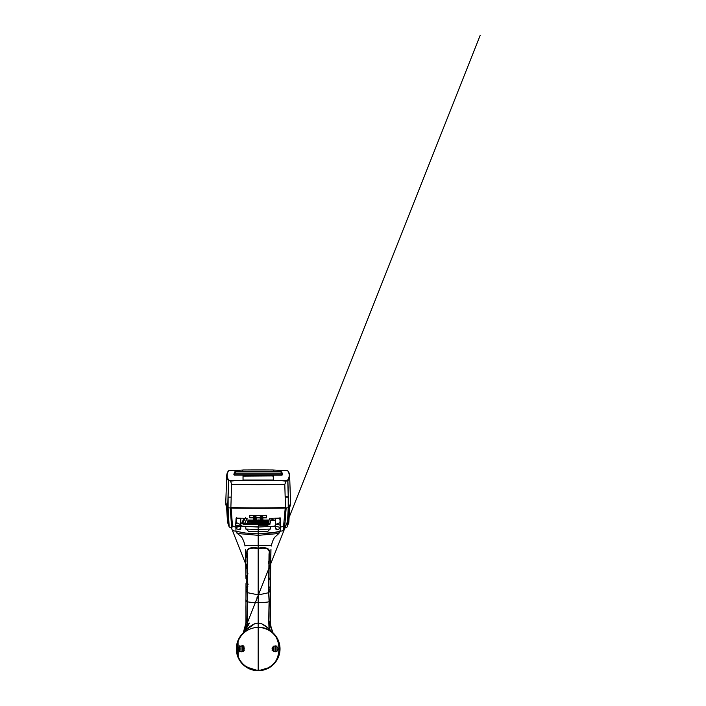 <?xml version="1.0" encoding="UTF-8"?>
<svg xmlns="http://www.w3.org/2000/svg" width="706" height="706" viewBox="0 0 706 706"><rect width="100%" height="100%" fill="white"/><g stroke="black" fill="none" stroke-linecap="round" stroke-linejoin="round"><path stroke-width="1.06" d="M273.319 633.741L273.937 633.741A21.842 21.842 0 0 1 258.599 670.7A21.842 21.842 0 0 0 272.984 632.805A21.842 21.842 0 0 1 258.599 670.7A21.842 21.842 0 0 0 266.577 669.023A21.842 21.842 0 0 1 258.599 670.7L269.657 667.435L258.599 670.7L258.175 670.109M274.016 645.981L274.016 651.744M269.921 630.89L269.118 630.582M275.163 645.778L275.181 645.858A17.332 17.332 -90 0 1 275.181 651.867L275.163 651.947M276.928 645.858L276.928 651.867M270.707 666.746L269.657 667.435L270.707 666.746M258.599 670.7A21.842 21.842 0 0 0 273.937 633.741L272.348 632.249M278.746 641.507A21.842 21.842 0 0 1 278.746 656.209L278.243 657.471L278.746 656.209A21.842 21.842 0 0 0 278.746 641.507L278.243 640.254L278.746 641.507M258.599 622.621L258.599 624.254M269.162 621.518L273.178 633.317L269.78 629.47L273.346 633.741A21.418 21.418 0 0 1 258.175 670.276C285.542 671.609 285.974 626.646 258.599 627.449L258.599 623.186C262.914 623.416 267.715 626.796 273.001 633.317L269.798 629.461C268.889 629.337 268.712 620.071 269.277 601.653L270.433 600.215L270.416 623.036M268.659 621.915L273.346 633.741A21.418 21.418 0 0 0 258.599 627.449A21.418 21.418 0 0 1 273.346 633.741L273.187 633.326M261.423 623.583L258.599 623.08L258.599 548.483C266.78 547.344 270.257 549.127 269.03 553.831L268.633 592.546L269.11 601.741C268.624 619.806 268.721 628.914 269.41 629.046L261.423 623.583M269.101 601.644C267.945 602.192 264.441 602.492 258.599 602.553C264.441 602.492 267.945 602.192 269.101 601.644M268.642 592.722L258.599 594.867L268.642 592.722M270.433 601.662L270.433 600.1L269.268 601.574L268.818 592.572L269.215 553.769C270.539 548.712 267 546.815 258.599 548.059L258.599 535.324L278.879 533.48L278.958 532.5M268.818 592.572L270.027 590.993L270.08 586.351L269.974 591.125L268.818 592.572M270.866 550.592L270.354 589.307L270.954 549.453M271.413 545.544L258.599 545.544L271.448 545.544L271.369 546.038M270.407 570.219L270.345 573.254L270.407 570.219M270.301 565.471L270.063 568.498L270.301 565.471M270.539 558.975L270.451 562.011L270.539 558.975M270.53 554.228L270.213 557.263L270.53 554.228M270.363 581.462L270.31 584.497L270.363 581.462M270.221 576.714L270.001 579.741L270.221 576.714M280.017 531.318L271.069 533.012L258.599 533.842L258.599 531.38L267.839 531.344L270.566 528.609L270.566 526.852L274.722 526.147L275.596 524.699L275.596 528.882L276.478 529.65C280.317 528.829 281.491 527.894 280.017 526.852C281.491 525.802 280.317 524.867 276.478 524.046L276.099 523.931M258.599 535.324L258.599 533.842L276.249 532.209C280.194 531.503 281.456 530.921 280.017 530.462M275.596 523.155L275.596 518.954L274.722 520.304L270.566 520.834L270.566 522.59L267.839 525.273L258.599 525.238L258.599 527.02L274.961 526.191L280.017 527.32L280.017 528.106M258.599 566.591L258.599 596.526M280.017 522.572L275.596 524.69L275.596 518.813L279.682 518.23M275.596 518.283L275.596 518.945L276.478 518.204M277.105 518.266L280.017 519.192M269.03 625.101L268.721 622.957M270.354 589.307L270.442 606.083M270.363 595.555L270.336 591.107L270.363 595.555M270.195 588.204L269.886 587.524L270.195 588.204M268.783 587.33L268.518 586.333M269.842 590.066L269.895 589.369L270.098 590.19M270.548 558.79L270.522 559.84M270.363 584.224L270.363 584.674M268.262 584.48L268.801 582.874M268.607 561.994L269.065 560.396M268.792 563.635L268.615 562.823M270.098 555.825L270.354 557.917M268.81 550.601L268.968 550.106M269.471 553.778L269.065 553.036M269.868 578.355L270.107 579.432M269.939 567.13L270.169 568.224M268.642 574.772L268.651 572.637M268.474 573.996L268.474 573.237M258.599 527.02L258.599 529.491L270.53 529.05L258.599 529.491L258.599 532.633M258.599 535.263L258.599 538.104M258.599 538.757L258.599 545.526M278.402 529.421L275.596 528.75L278.402 529.421M247.232 630.582L246.429 630.89M242.343 651.744L242.343 645.981M244.002 632.249L242.414 633.741A21.842 21.842 0 0 0 258.175 670.7A21.842 21.842 0 0 1 249.289 668.811A21.842 21.842 0 0 0 258.175 670.7L245.653 666.746L258.175 670.7A21.842 21.842 0 0 1 243.376 632.805A21.842 21.842 0 0 0 258.175 670.7L258.175 664.884M245.979 666.208L250.427 669.147C246.5 667.514 243.605 665.431 241.743 662.916L242.635 663.569M241.187 645.778L241.178 645.858A17.332 17.332 90 0 0 241.178 651.867L241.187 651.947M239.422 651.867L239.422 645.858M238.151 657.577L237.71 656.492L238.151 657.577M237.595 641.569L237.71 656.492L237.595 641.569M247.126 627.14L248.38 623.769M258.175 548.483L258.175 594.867L247.718 592.722L247.321 553.831C246.094 549.074 249.712 547.291 258.175 548.483L258.175 548.068C249.43 546.797 245.75 548.694 247.135 553.769L247.541 592.369L246.923 626.204C245.097 629.849 245.017 630.379 246.676 627.784L246.835 629.54L243.358 633.317L244.532 629.461M246.985 626.081L245.9 628.402M247.638 622.957L247.329 625.101M258.175 624.254L258.175 623.071L254.928 623.583L246.968 629.055L246.941 627.405L247.788 626.16C249.959 622.392 249.845 622.083 247.444 625.216L247.718 592.722L258.175 594.867L258.175 602.553C252.068 602.509 248.424 602.2 247.25 601.636C248.424 602.2 252.068 602.509 258.175 602.553L258.175 623.071M246.579 629.47L243.323 633.317L246.579 629.47M247.691 621.915L480.204 35.3L243.005 633.741L245.944 623.036L245.988 583.562C246.12 585.574 246.217 584.956 246.297 581.682L245.997 589.307L245.988 583.562M247.082 601.574L245.926 600.215L246.27 586.351L245.926 600.215L247.082 601.574M247.532 592.572L246.385 591.125L247.532 592.572M245.988 592.705L246.023 595.74L245.988 592.705M245.917 601.662L245.926 600.215M246.165 588.204L246.465 587.524L246.165 588.204M247.841 586.333L247.568 587.33M246.262 590.19L246.456 589.369L246.509 590.066M247.55 582.874L248.088 584.48M245.829 559.849L245.812 558.799M245.494 550.583L245.979 578.779M247.294 560.396L247.753 561.994M247.735 562.823L247.568 563.617M245.997 557.917L246.262 555.825M247.391 550.106L247.55 550.601M247.285 553.036L246.888 553.778M246.244 579.432L246.482 578.355M246.332 582.759L246.2 580.182M246.182 568.224L246.412 567.13M247.7 572.637L247.709 574.781M247.877 573.237L247.885 573.996M236.333 527.25C234.948 528.159 236.131 528.962 239.872 529.65L240.755 528.882L240.755 524.699L241.637 526.147L245.785 526.852L245.785 528.609L248.521 531.344L258.175 531.38L258.175 533.842L245.476 533.039L236.316 531.344L237.472 533.489L258.175 535.324L258.175 545.544L244.903 545.544L244.991 546.038M236.889 533.118L240.746 536.163C242.043 536.931 244.417 542.27 244.903 545.544L258.175 545.544L258.175 548.068M245.979 568.807L246.006 573.254L245.979 568.807M246.244 564.05L246.288 568.498L246.244 564.05M245.82 557.563L245.909 562.011L245.82 557.563M245.97 552.807L246.138 557.263L245.97 552.807M246.323 575.293L246.35 579.741L246.323 575.293M247.25 629.125L254.928 623.583L247.25 629.125M243.005 633.741A21.418 21.418 0 0 1 258.175 627.44L256.552 627.502L258.175 627.44A21.418 21.418 0 0 1 279.594 648.858A21.418 21.418 0 0 1 258.175 670.276A21.418 21.418 0 0 1 236.757 648.858A21.418 21.418 0 0 1 258.175 627.44A21.418 21.418 0 0 1 279.594 648.858A21.418 21.418 0 0 1 258.175 670.276A21.418 21.418 0 0 1 236.757 648.858A21.418 21.418 0 0 1 258.52 627.44A21.418 21.418 0 0 0 257.24 627.457L258.175 627.44A21.401 21.401 0 0 0 236.775 648.858A21.401 21.401 0 0 0 258.175 670.259L258.175 623.186C253.807 623.133 248.856 626.522 243.341 633.344L243.005 633.741M258.175 534.901L258.175 529.491L245.82 529.05L258.175 529.491L258.175 527.02L241.761 526.191M240.755 526.191L236.333 527.338L236.333 528.044L236.333 527.347M237.948 529.421L240.755 528.75L237.948 529.421M237.481 533.489L258.175 535.324L258.175 533.842M258.175 536.534L258.175 535.324M245.97 611.802L245.909 606.516M236.669 518.23L240.755 518.813L240.755 524.699L236.333 522.572M237.666 518.486L239.255 518.266M239.872 518.204L240.755 518.963L240.755 518.283M238.469 640.483L238.037 641.569L238.469 640.483M238.16 656.492L238.037 641.569L238.16 656.492M237.772 655.371L238.054 656.209L237.772 655.371M238.054 641.507L237.772 642.354L238.054 641.507M237.657 642.734L237.384 643.74L237.648 642.734M237.313 653.694L237.313 644.031L237.313 653.694M249.289 668.811A24.922 24.922 0 0 0 258.175 670.444A24.922 24.922 0 0 1 249.289 668.811M273.381 646.299A15.417 15.417 0 0 1 273.381 651.417A15.417 15.417 0 0 0 273.381 646.299M258.175 646.043L258.175 645.505L258.175 646.043M258.175 652.22L258.175 651.673L258.175 652.22M244.267 650.72L243.155 648.858L244.267 646.996M243.093 648.858L242.882 648.858A15.294 15.294 0 0 1 243.085 646.378A15.285 15.285 -90 0 0 243.093 651.338A15.294 15.294 0 0 1 242.882 648.858L243.093 648.858M272.092 646.996L273.478 648.858A15.294 15.294 0 0 1 273.275 651.347A15.285 15.285 90 0 0 273.257 646.387A15.294 15.294 0 0 1 273.478 648.858L272.092 650.72M242.405 646.008A16.026 16.026 0 0 0 242.264 650.791L242.229 647.64A16 16 90.7 0 1 242.326 646.74L242.537 645.655M258.175 624.501L258.202 627.457L258.599 624.51M243.402 645.858L243.305 651.391M243.358 651.391L243.358 646.325M273.522 651.506A15.567 15.567 0 0 0 273.522 646.211M273.496 651.488A15.541 15.541 90 0 0 273.496 646.228M242.838 646.211A15.567 15.567 0 0 0 242.838 651.506M242.864 646.228A15.541 15.541 -90 0 0 242.864 651.488M256.931 627.475A21.418 21.418 0 0 1 258.175 627.44L256.931 627.475M242.079 662.987L243.323 664.293L242.079 662.987M237.834 655.574L237.34 653.835L237.834 655.574M237.031 652.273A21.418 21.418 0 0 1 236.837 650.72A21.418 21.418 0 0 0 237.101 652.697A21.418 21.418 0 0 1 237.031 652.273M236.757 649.211A21.418 21.418 0 0 0 236.81 650.42A21.418 21.418 0 0 1 236.757 649.211M236.854 646.837A21.418 21.418 0 0 0 236.757 648.938L236.766 648.399A21.418 21.418 0 0 1 236.854 646.837M237.057 645.266A21.418 21.418 0 0 0 236.889 646.458A21.418 21.418 0 0 1 237.057 645.266M238.743 639.857L238.24 641.022L238.743 639.857M246.2 631.102L246.809 630.714L246.2 631.102M247.188 630.476L247.7 630.176L247.188 630.476M250.312 628.94A21.418 21.418 0 0 0 249.041 629.487L250.374 628.914A21.418 21.418 0 0 1 251.08 628.649A21.418 21.418 0 0 0 250.312 628.94M252.571 628.19A21.418 21.418 0 0 0 251.424 628.534A21.418 21.418 0 0 1 252.571 628.19M254.901 627.696A21.418 21.418 0 0 0 252.836 628.119L253.366 627.987A21.418 21.418 0 0 1 254.901 627.696M255.978 627.555A21.418 21.418 0 0 0 255.537 627.608A21.418 21.418 0 0 1 255.978 627.555M260.823 627.608A21.418 21.418 0 0 0 260.417 627.555A21.418 21.418 0 0 1 260.849 627.608L262.5 627.881A21.418 21.418 0 0 1 262.897 627.969A21.418 21.418 0 0 0 262.473 627.881L260.823 627.608M263.541 628.119A21.418 21.418 0 0 1 263.876 628.216L266.506 629.125A21.418 21.418 0 0 0 266.144 628.975L265.227 628.631A21.418 21.418 0 0 0 264.856 628.508L263.92 628.225A21.418 21.418 0 0 0 263.541 628.119M276.876 638.418A21.418 21.418 0 0 1 277.087 638.798L277.811 640.307A21.418 21.418 0 0 1 277.97 640.677A21.418 21.418 0 0 0 277.802 640.28L277.07 638.771A21.418 21.418 0 0 0 276.876 638.418M278.288 641.489L278.526 642.178L278.288 641.489M278.755 642.919L278.526 642.178L278.755 642.919M279.373 645.778A21.418 21.418 0 0 1 279.435 646.228L279.558 647.534A21.418 21.418 0 0 0 279.523 647.049L279.488 646.678A21.418 21.418 0 0 0 279.311 645.363L279.249 645.01A21.418 21.418 0 0 0 279.161 644.578L279.373 645.778M279.567 647.711L279.594 648.752L279.567 647.711M279.594 649.202L279.576 649.794L279.594 649.202M279.532 650.57A21.418 21.418 0 0 1 279.347 652.141A21.418 21.418 0 0 0 279.505 650.879L279.523 650.597M279.188 653.024A21.418 21.418 0 0 1 278.826 654.568A21.418 21.418 0 0 0 279.126 653.332L279.188 653.024M278.676 655.062L278.358 656.05L278.676 655.062M278.199 656.474L277.979 657.021L278.199 656.474M277.829 657.383L277.387 658.327L277.829 657.383M277.184 658.733L276.902 659.254L277.184 658.733M276.708 659.598L276.17 660.489L276.708 659.598M275.914 660.86L275.578 661.345L275.914 660.86M258.175 619.083L258.175 611.44L258.599 619.083M258.175 604.124L258.175 599.694L258.175 604.124M258.599 597.788L256.913 597.788L258.599 597.788M258.175 670.259A21.401 21.401 0 0 0 279.576 648.858A21.401 21.401 0 0 0 258.175 627.457L258.175 670.259M271.986 648.858C274.14 652.688 276.249 652.688 278.323 648.858C276.24 645.028 274.131 645.028 271.986 648.858M238.028 648.858C240.111 652.688 242.22 652.688 244.364 648.858C242.22 645.028 240.102 645.028 238.028 648.858M232.292 522.749L231.745 528.467L230.2 507.941L228.1 507.746L229.168 526.755M228.117 507.746L228.126 497.183L231.189 497.139M227.95 510.385L228.1 507.914M239.131 526.252L235.945 526.985L235.963 525.546A167.366 20.395 180 0 1 235.672 525.538L236.104 518.08A167.631 20.43 180 0 0 246.756 518.213L246.756 520.013A167.569 20.421 180 0 0 253.41 520.057L253.745 518.486A167.622 20.43 180 0 0 255.881 518.486L256.225 520.057A167.569 20.421 180 0 0 260.135 520.057L260.47 518.486A167.622 20.43 180 0 0 262.614 518.486L262.95 520.057A167.569 20.421 180 0 0 269.595 520.013L269.604 518.213A167.631 20.43 180 0 0 280.247 518.08L280.679 525.538A167.366 20.395 180 0 1 280.397 525.546L280.414 531.203L283.159 530.78L285.233 508.029A167.984 20.474 0 0 1 231.118 508.029L232.565 526.879L232.883 524.955M235.945 527.003L232.803 526.526L235.945 527.003L235.936 531.212L233.201 530.797L235.936 531.203L235.936 528.026M283.547 526.526L280.406 527.003L283.547 526.526M266.577 515.327L266.577 517.816A167.64 20.43 180 0 1 249.783 517.816L249.774 515.327A167.728 20.439 180 0 0 266.577 515.327M287.218 526.747L289.257 509.379L290.484 503.952A476.179 58.033 0 0 1 288.56 508.947A476.179 58.033 0 0 0 290.493 503.96L290.537 502.707A476.179 58.033 0 0 1 288.595 507.702L287.218 526.747L288.26 507.746L286.159 507.941L284.597 528.503L284.059 522.749M285.171 497.139L288.224 497.183L288.242 507.746M288.251 507.914L288.41 510.385M288.648 508.629L288.463 501.039M287.28 526.667L288.816 522.255L289.681 508.549M288.613 509.379L287.554 522.387M288.701 507.561L288.728 507.12M258.599 526.861L249.995 526.702A163.792 162.574 -0 0 1 241.452 526.058A163.792 162.574 -0 0 0 249.995 526.702L247.038 526.561M240.755 525.979A163.792 162.574 -0 0 1 235.672 525.361A163.792 162.574 -0 0 0 240.755 525.979M243.994 518.328L241.584 523.464L244.241 524.452L269.657 524.602M273.601 520.56L272.357 518.328M262.844 516.854L260.232 516.854M256.128 516.854L253.507 516.854M246.597 518.204L236.122 518.08M280.238 518.08L269.763 518.204M256.154 517.833L255.784 516.677L253.516 516.713L253.48 517.833M253.454 518.636L253.41 520.198L246.765 520.013M246.756 519.828L246.712 518.213M260.02 515.345L261.035 515.345M269.648 518.213L269.595 519.828M269.595 520.013L262.941 520.198L262.897 518.636M262.87 517.833L262.5 516.677L260.232 516.713L260.205 517.833M260.179 518.654L260.135 520.198L256.225 520.198L256.181 518.654M283.477 524.955L283.159 530.797L280.414 531.212L280.414 528.035M269.198 526.57L266.365 526.702M225.858 503.81A476.179 58.033 0 0 0 225.858 503.96A476.179 58.033 0 0 0 227.8 508.947L225.814 502.504M225.858 503.952A476.179 58.033 0 0 0 227.8 508.947L229.053 526.632L225.814 502.707M227.906 501.039L227.711 508.62M226.67 508.532L227.535 522.255L229.071 526.632M228.779 522.096L227.738 509.379M227.623 507.12L227.65 507.561M287.907 480.698L288.613 507.287A476.179 58.033 180 0 0 290.554 502.045A476.179 58.033 180 0 0 290.554 501.798L289.628 475.517A475.253 57.918 180 0 1 287.907 480.698M288.119 480.38L288.092 479.348M287.995 471.229L288.101 471.114A475.253 57.918 180 0 1 289.628 475.517M238.76 470.275L243.182 470.002A184.125 22.442 0 0 1 273.178 470.002L287.677 470.717A474.838 57.866 0 0 1 287.492 480.292A163.201 19.892 0 0 1 286.468 480.309L280.556 480.424A163.201 19.892 0 0 1 235.795 480.424L229.882 480.309A163.201 19.892 0 0 1 228.859 480.292L230.668 481.21L229.882 480.309A163.201 19.892 0 0 1 228.859 480.292A474.838 57.866 0 0 1 228.673 470.717L238.76 470.275M282.232 473.62L282.321 473.744A468.131 57.054 180 0 1 282.488 474.776L233.862 474.776A468.131 57.054 180 0 1 234.03 473.744L234.268 472.923A468.131 57.054 180 0 1 234.71 471.89L281.641 471.89A468.131 57.054 180 0 1 282.082 472.923L282.232 473.62M273.337 480.018L243.023 480.018L243.023 475.72L273.337 475.72L273.337 480.018M287.73 479.939L288.242 496.768L285.153 496.724M281.826 473.629L282.268 473.655M234.083 473.655L234.524 473.629M228.117 496.768L228.62 479.939M242.52 470.558L243.182 470.002L242.52 470.558M273.178 470.002L273.84 470.558L273.178 470.002A184.125 22.442 0 0 0 243.182 470.002M226.723 475.517L225.796 501.798A476.179 58.033 180 0 0 225.796 502.045A476.179 58.033 180 0 0 227.747 507.287L228.444 480.698A475.253 57.918 180 0 1 226.723 475.517A475.253 57.918 180 0 1 228.259 471.114L228.356 471.229M228.267 479.348L228.232 480.38M286.468 480.309A163.201 19.892 0 0 0 287.492 480.292L285.701 481.218L280.556 480.424A163.201 19.892 0 0 1 235.795 480.424L230.668 481.21L231.559 484.404L230.88 507.605A167.993 20.474 180 0 0 258.175 507.879A167.993 20.474 180 0 0 285.471 507.605L284.8 484.404L286.468 480.309M284.8 484.404A166.978 20.35 180 0 1 231.559 484.404A166.978 20.35 180 0 0 284.8 484.404M234.33 475.103L282.029 475.191L234.33 475.103M234.374 473.338L234.524 475.103M281.835 475.103L281.976 473.338M235.142 473.249L235.407 471.484L280.953 471.484L281.209 473.249M273.293 480.062L273.293 476.135L271.616 475.932L243.058 476.135L243.058 480.062M262.879 518.619L260.196 518.628M260.205 517.745L262.87 517.736M270.592 520.834L269.621 519.042L270.566 520.957M270.213 523.914L245.22 523.861L244.788 523.693L246.729 519.06M258.175 523.914L269.701 523.517L269.012 522.828L247.338 522.828L246.65 523.517L247.382 523.773L258.175 523.914M258.175 522.016L258.175 522.961L258.175 522.016L268.271 521.919L269.004 521.619L268.209 520.843L248.141 520.843L247.347 521.619L258.175 522.016M258.175 519.854L258.175 520.931L258.175 519.854M260.143 519.854L262.932 519.837M260.161 519.219L262.914 519.201M253.445 519.201L256.19 519.219M256.154 518.628L253.472 518.619M253.419 519.837L256.216 519.854M253.48 517.736L256.146 517.745M269.904 524.355L245.114 524.276L242.643 523.402L245.388 517.825M253.498 517.286L256.137 517.295M260.214 517.295L262.853 517.286M271.28 518.336L272.604 520.684M247.135 518.38L245.079 522.352L244.691 523.711L245.229 523.896L270.195 523.949M247.788 522.061L248.194 521.416L268.156 521.416L268.571 522.061M258.175 522.246L258.175 521.505L258.175 522.246M268.351 524.046L266.55 524.081M247.206 524.02L247.391 523.384L258.175 523.525L258.175 524.17L258.175 523.525L268.96 523.384L269.145 524.02M249.8 524.081L248 524.046M280.017 531.362L278.879 533.48L274.749 537.213C273.196 539.472 272.101 542.243 271.448 545.544M280.017 519.881L280.017 522.678M280.017 519.616L280.017 520.216M280.017 517.348L280.017 523.225M280.017 523.711L280.017 517.842M280.017 523.375L280.017 517.498M271.898 629.717L272.11 630.37M245.891 564.473L231.471 528.07L245.891 564.473M270.442 601.706L270.442 606.516M271.863 629.611C270.23 625.578 269.763 617.626 270.442 605.757M245.909 605.766L246.006 622.313L244.329 630.105M245.979 578.761L245.397 549.453M236.333 522.696L236.333 518.222M236.333 523.243L236.333 517.348M236.333 517.842L236.333 523.728M236.333 517.498L236.333 523.393M229.256 527.02L231.639 528.22L231.983 529.465M284.368 529.465L284.712 528.22L287.024 527.038M243.199 469.975L273.16 469.975M281.729 473.249L234.621 473.249"/></g></svg>
